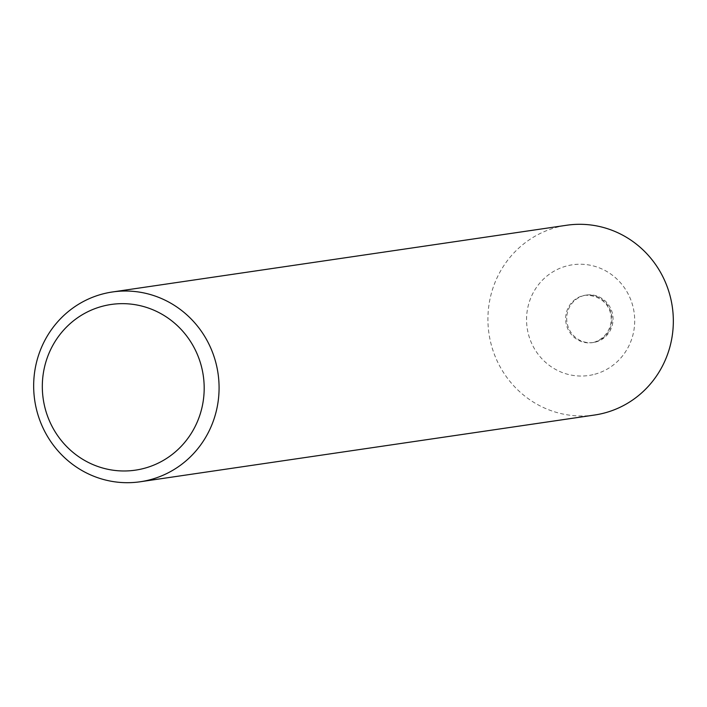 <?xml version="1.0" encoding="UTF-8"?>
<svg xmlns="http://www.w3.org/2000/svg" width="707" height="707" viewBox="0 0 707 707"><rect width="100%" height="100%" fill="white"/><g stroke="black" fill="none" stroke-linecap="round" stroke-linejoin="round"><path stroke-width="0.53" stroke-dasharray="3.54 2.65" d="M595.188 342.153A23.976 23.154 -98.4 0 0 612.633 314.465A23.976 23.154 -98.4 0 0 586.395 295.058A23.976 23.154 -98.4 0 0 584.565 295.402A23.976 23.154 -98.4 0 0 567.129 323.09A23.976 23.154 -98.4 0 0 593.359 342.497A23.976 23.154 -98.4 0 0 595.188 342.153M594.569 415.027A95.905 92.644 81.6 0 1 489.606 337.398A95.905 92.644 81.6 0 1 559.387 226.638A95.905 92.644 81.6 0 1 566.687 225.25M593.023 374.683A55.941 54.032 81.6 0 1 527.988 332.405A55.941 54.032 81.6 0 1 568.234 265.593A55.941 54.032 81.6 0 1 633.269 307.872A55.941 54.032 81.6 0 1 593.023 374.683M594.127 342.312A23.976 23.154 81.6 0 1 592.298 342.656A23.976 23.154 81.6 0 1 566.06 323.249A23.976 23.154 81.6 0 1 583.505 295.561A23.976 23.154 81.6 0 1 585.325 295.217A23.976 23.154 81.6 0 1 611.564 314.624A23.976 23.154 81.6 0 1 594.127 342.312M586.395 295.058L585.325 295.217C616.424 295.411 619.747 333.677 593.951 342.338L593.359 342.497"/><path stroke-width="1.06" d="M141.798 468.944A83.726 80.872 -98.4 0 0 202.034 368.957A83.726 80.872 -98.4 0 0 104.707 305.689A83.726 80.872 -98.4 0 0 44.47 405.677A83.726 80.872 -98.4 0 0 141.798 468.944M105.131 293.361A95.905 92.644 81.6 0 1 112.431 291.973A95.905 92.644 81.6 0 1 217.394 369.602A95.905 92.644 81.6 0 1 147.613 480.362A95.905 92.644 81.6 0 1 140.313 481.75A95.905 92.644 81.6 0 1 35.35 404.121A95.905 92.644 81.6 0 1 105.131 293.361M112.431 291.973L566.687 225.25A95.905 92.644 81.6 0 1 671.65 302.879A95.905 92.644 81.6 0 1 601.869 413.639A95.905 92.644 81.6 0 1 594.569 415.027L140.313 481.75"/></g></svg>
